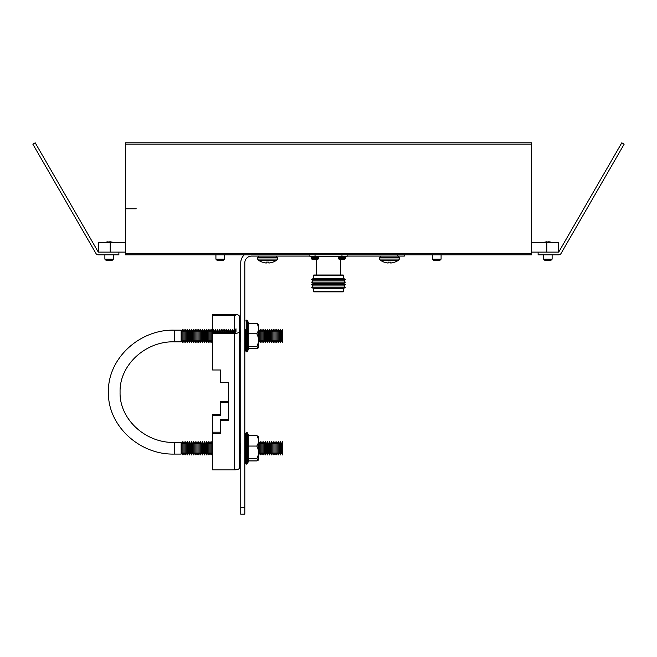 <?xml version="1.0" encoding="UTF-8"?>
<svg xmlns="http://www.w3.org/2000/svg" width="657" height="657" viewBox="0 0 657 657"><rect width="100%" height="100%" fill="white"/><g stroke="black" fill="none" stroke-linecap="round" stroke-linejoin="round"><path stroke-width="0.99" d="M386.119 262.718L387.901 263.038M531.62 142.815L125.38 142.815L125.38 144.17L531.62 144.17L531.62 142.815M125.38 253.462L531.62 253.462L531.62 254.817L125.38 254.817L125.38 144.17M531.62 253.462L531.62 144.17M212.613 433.349L220.522 433.349L220.522 420.628L228.431 420.628L228.431 382.711L220.522 382.711L220.522 369.99L212.613 369.99L212.613 333.444L234.36 333.444A4.878 1.716 0 0 0 239.238 331.728L239.238 468.178A4.878 1.716 180 0 1 234.36 469.895L212.613 469.895L212.613 432.199L220.522 432.199M220.522 414.255L212.613 414.255L212.613 432.199M212.613 333.444L212.613 332.294L234.524 332.294A1.462 0.517 180 0 0 235.986 331.785L235.986 328.779M239.238 331.728L239.238 316.066A4.878 1.716 0 0 0 234.36 314.35L212.613 314.35L212.613 315.491L234.524 315.491A1.462 0.517 180 0 1 235.986 316.009M239.238 343.184L239.238 329.239M228.431 401.534L220.522 401.534L220.522 402.675L228.431 402.675L228.431 382.711M220.522 420.628L220.522 419.478L228.431 419.478M212.613 315.491L212.613 330.627M212.613 415.396L220.522 415.396L220.522 402.675M258.357 341.862L258.735 329.297L259.819 331.604L260.903 329.297L260.903 342.675L259.819 340.359L259.819 331.604M261.987 340.359L261.987 331.604L263.071 329.297L263.071 342.675L261.987 340.359L260.903 342.675M264.155 340.359L264.155 331.604L265.239 329.297L265.239 342.675L264.155 340.359L263.071 342.675M266.323 340.359L266.323 331.604L267.407 329.297L267.407 342.675L266.323 340.359L265.239 342.675M268.491 340.359L268.491 331.604L269.575 329.297L269.575 342.675L268.491 340.359L267.407 342.675M270.651 340.359L270.651 331.604L271.735 329.297L271.735 342.675L270.651 340.359L269.575 342.675M272.819 340.359L272.819 331.604L273.903 329.297L273.903 342.675L272.819 340.359L271.735 342.675M274.987 340.359L274.987 331.604L276.071 329.297L276.071 342.675L274.987 340.359L273.903 342.675M277.155 340.359L277.155 331.604L278.24 329.297L278.24 342.675L277.155 340.359L276.071 342.675M279.324 340.359L279.324 331.604L280.408 329.297L280.408 342.675L279.324 340.359L278.24 342.675M281.492 340.359L281.492 331.604L282.567 329.297L282.567 342.675L281.492 340.359L280.408 342.675M258.308 347.873L258.357 324.32L256.805 323.31C259.072 326.816 259.072 330.307 256.805 333.781C259.072 338.01 259.072 342.231 256.805 346.453L258.308 347.873L256.805 348.653L248.576 348.653M258.357 454.135L258.735 441.57L259.819 443.877L260.903 441.57L260.903 454.948L259.819 452.632L259.819 443.877M261.987 452.632L261.987 443.877L263.071 441.57L263.071 454.948L261.987 452.632L260.903 454.948M264.155 452.632L264.155 443.877L265.239 441.57L265.239 454.948L264.155 452.632L263.071 454.948M266.323 452.632L266.323 443.877L267.407 441.57L267.407 454.948L266.323 452.632L265.239 454.948M268.491 452.632L268.491 443.877L269.575 441.57L269.575 454.948L268.491 452.632L267.407 454.948M270.651 452.632L270.651 443.877L271.735 441.57L271.735 454.948L270.651 452.632L269.575 454.948M272.819 452.632L272.819 443.877L273.903 441.57L273.903 454.948L272.819 452.632L271.735 454.948M274.987 452.632L274.987 443.877L276.071 441.57L276.071 454.948L274.987 452.632L273.903 454.948M277.155 452.632L277.155 443.877L278.24 441.57L278.24 454.948L277.155 452.632L276.071 454.948M279.324 452.632L279.324 443.877L280.408 441.57L280.408 454.948L279.324 452.632L278.24 454.948M281.492 452.632L281.492 443.877L282.567 441.57L282.567 454.948L281.492 452.632L280.408 454.948M258.308 460.138L258.357 436.593L256.805 435.583C259.072 439.09 259.072 442.58 256.805 446.054C259.072 450.283 259.072 454.504 256.805 458.726L258.308 460.138L256.805 460.927L248.576 460.927M245.743 441.997L245.743 463.292L245.743 433.226L245.743 441.57L244.815 443.541M244.815 340.704L245.743 342.675L245.743 351.019L245.743 329.724M240.749 341.279L240.322 331.604L239.238 329.297M234.902 332.278L234.902 329.297L233.826 331.604L232.742 329.297L232.742 332.294M233.826 332.294L233.826 331.604M231.658 332.294L230.574 329.297L230.574 332.294M229.49 332.294L228.406 329.297L228.406 332.294M227.322 332.294L226.238 329.297L226.238 332.294M225.154 332.294L224.07 329.297L224.07 332.294M222.986 332.294L221.91 329.297L221.91 332.294M220.826 332.294L219.742 329.297L219.742 332.294M218.658 332.294L217.574 329.297L217.574 332.294M216.49 332.294L215.406 329.297L215.406 332.294M214.322 332.294L213.238 329.297L213.238 332.294M212.154 340.359L212.154 331.604L211.069 329.297L211.069 342.675L212.154 340.359L212.613 341.344M209.994 340.359L209.994 331.604L208.91 329.297L208.91 342.675L209.994 340.359L211.069 342.675M207.826 340.359L207.826 331.604L206.741 329.297L206.741 342.675L207.826 340.359L208.91 342.675M205.657 340.359L205.657 331.604L204.573 329.297L204.573 342.675L205.657 340.359L206.741 342.675M203.489 340.359L203.489 331.604L202.405 329.297L202.405 342.675L203.489 340.359L204.573 342.675M201.321 340.359L201.321 331.604L200.237 329.297L200.237 342.675L201.321 340.359L202.405 342.675M199.153 340.359L199.153 331.604L198.077 329.297L198.077 342.675L199.153 340.359L200.237 342.675M196.993 340.359L196.993 331.604L195.909 329.297L195.909 342.675L196.993 340.359L198.077 342.675M194.825 340.359L194.825 331.604L193.741 329.297L193.741 342.675L194.825 340.359L195.909 342.675M192.657 340.359L192.657 331.604L191.573 329.297L191.573 342.675L192.657 340.359L193.741 342.675M190.489 340.359L190.489 331.604L189.405 329.297L189.405 342.675L190.489 340.359L191.573 342.675M188.321 340.359L188.321 331.604L187.237 329.297L187.237 342.675L188.321 340.359L189.405 342.675M186.161 340.359L186.161 331.604L185.077 329.297L185.077 342.675L186.161 340.359L187.237 342.675M183.993 340.359L183.993 331.604L182.909 329.297L182.909 342.675L183.993 340.359L185.077 342.675M182.909 342.675L181.825 340.359L181.825 331.604L181.143 330.159L174.245 330.159L174.245 341.804C145.131 341.131 119.295 365.423 120.075 392.122C119.295 418.821 145.131 443.114 174.245 442.432L174.245 454.077C139.21 454.948 107.551 425.375 108.43 392.122C107.551 358.862 139.21 329.297 174.245 330.159M181.825 340.359L181.143 341.804L181.143 330.159M240.749 453.552L240.322 443.877L239.238 441.57M212.154 452.632L212.154 443.877L211.069 441.57L211.069 454.948L212.154 452.632L212.613 453.617M209.994 452.632L209.994 443.877L208.91 441.57L208.91 454.948L209.994 452.632L211.069 454.948M207.826 452.632L207.826 443.877L206.741 441.57L206.741 454.948L207.826 452.632L208.91 454.948M205.657 452.632L205.657 443.877L204.573 441.57L204.573 454.948L205.657 452.632L206.741 454.948M203.489 452.632L203.489 443.877L202.405 441.57L202.405 454.948L203.489 452.632L204.573 454.948M201.321 452.632L201.321 443.877L200.237 441.57L200.237 454.948L201.321 452.632L202.405 454.948M199.153 452.632L199.153 443.877L198.077 441.57L198.077 454.948L199.153 452.632L200.237 454.948M196.993 452.632L196.993 443.877L195.909 441.57L195.909 454.948L196.993 452.632L198.077 454.948M194.825 452.632L194.825 443.877L193.741 441.57L193.741 454.948L194.825 452.632L195.909 454.948M192.657 452.632L192.657 443.877L191.573 441.57L191.573 454.948L192.657 452.632L193.741 454.948M190.489 452.632L190.489 443.877L189.405 441.57L189.405 454.948L190.489 452.632L191.573 454.948M188.321 452.632L188.321 443.877L187.237 441.57L187.237 454.948L188.321 452.632L189.405 454.948M186.161 452.632L186.161 443.877L185.077 441.57L185.077 454.948L186.161 452.632L187.237 454.948M183.993 452.632L183.993 443.877L182.909 441.57L182.909 454.948L183.993 452.632L185.077 454.948M182.909 454.948L181.825 452.632L181.825 443.877L181.143 442.432L174.245 442.432M181.825 452.632L181.143 454.077L181.143 442.432M256.805 435.583L248.272 435.583L248.272 458.726L248.831 460.138L247.574 463.604L247.574 432.914L246.547 432.413L245.743 433.226M256.805 323.31L248.272 323.31L248.272 346.453L248.831 347.873L247.574 351.331L247.574 320.641L246.547 320.14L245.743 320.953M248.272 446.054L256.805 446.054M248.272 458.726L256.805 458.726M248.272 333.781L256.805 333.781M248.272 346.453L256.805 346.453M538.116 252.107L538.116 254.817L558.705 254.817A2.71 2.71 0 0 0 561.045 253.462L624.15 144.17L621.801 142.815L558.705 252.107L531.62 252.107M266.241 263.063L262.192 262.127L266.241 263.063L266.372 262.127L268.754 262.127L268.885 263.063L272.934 262.127M272.893 262.135L270.947 262.701M270.881 262.718L269.099 263.038M220.169 260.238L216.999 260.238L215.915 259.154L224.423 259.154L223.339 260.238L220.169 260.238M223.339 260.238L224.423 259.154L224.423 254.817L125.38 254.817M224.423 254.817L244.33 254.817A10.832 10.832 0 0 0 240.749 262.857L240.749 507.689L244.815 507.689L244.815 514.185L240.749 514.185L244.815 514.185M347.11 256.09L404.334 256.09L404.334 254.817L531.62 254.817M125.38 242.794L98.295 242.794L98.295 252.107L125.38 252.107M531.62 242.794L558.705 242.794L558.705 252.107M338.659 258.53L339.529 257.987L338.659 257.445L339.529 256.903L338.659 256.361L345.426 256.361L344.555 256.903L345.426 257.445L344.555 257.987L345.426 258.53L344.555 259.072L344.654 259.696L339.094 259.343L339.529 259.072L338.659 258.53L345.426 258.53L344.555 259.072L339.529 259.072M344.654 259.696L339.094 259.343M339.529 257.987L344.555 257.987L345.426 257.445L338.659 257.445M339.529 256.903L344.555 256.903L345.426 256.361M118.884 252.107L118.884 254.817L98.295 254.817A2.71 2.71 0 0 1 95.955 253.462L32.85 144.17L35.199 142.815L98.295 252.107M313.767 291.839L313.34 288.497L311.656 287.224L345.344 287.224L343.66 288.497L343.233 291.839L313.767 291.839M311.656 287.224L313.249 285.959L343.751 285.959L345.344 287.224M313.249 285.959L311.656 284.695L345.344 284.695L343.751 285.959M311.656 284.695L313.249 283.43L343.751 283.43L345.344 284.695M313.249 283.43L311.656 282.165L345.344 282.165L343.751 283.43M311.656 282.165L313.249 280.9L343.751 280.9L345.344 282.165M313.249 280.9L311.656 279.627L345.344 279.627L343.751 280.9M311.656 279.627L313.34 278.363L343.66 278.363L345.344 279.627M313.34 278.363L313.34 275.439L343.66 275.439L343.66 278.363M313.34 275.439L313.767 275.02L343.233 275.02L343.66 275.439M316.313 275.02L316.313 259.696M340.687 275.02L340.687 259.696M347.11 254.817L347.11 256.353L309.89 256.353L309.89 254.817L309.89 256.353M313.34 288.497L343.66 288.497M313.34 291.412L343.66 291.412M388.115 263.063L384.066 262.127L388.115 263.063L388.246 262.127L389.437 262.168M394.767 262.135L392.82 262.701M392.755 262.718L390.964 263.038M394.808 262.127L390.759 263.063L390.628 262.127M110.212 241.76L115.632 242.794L110.212 241.76L102.632 242.794L108.044 241.76M109.128 260.238L105.966 260.238L104.882 259.154L113.382 259.154L112.298 260.238L109.128 260.238M436.831 260.238L433.661 260.238L432.577 259.154L441.085 259.154L440.001 260.238L436.831 260.238M240.749 514.185L240.749 507.689M309.89 256.09L251.582 256.09A6.767 6.767 0 0 0 244.815 262.857L244.815 507.689M312.346 259.696L312.445 259.072L311.574 258.53L312.445 257.987L311.574 257.445L312.445 256.903L311.574 256.361L318.341 256.361L317.471 256.903L318.341 257.445L317.471 257.987L318.341 258.53L317.471 259.072L317.577 259.696L312.009 259.343L317.906 259.343M318.341 258.53L311.574 258.53L312.445 259.072L317.471 259.072M318.341 257.445L311.574 257.445L312.445 257.987L317.471 257.987M311.574 256.361L312.445 256.903L317.471 256.903M548.956 241.76L554.368 242.794L548.956 241.76L541.368 242.794L546.788 241.76M547.872 260.238L544.702 260.238L543.618 259.154L552.118 259.154L551.034 260.238L547.872 260.238M264.245 262.718L266.036 263.038M234.36 469.895L234.36 333.444M234.524 330.101L234.524 315.491M247.574 463.604L246.547 464.097L246.547 432.413M246.827 464.097L246.827 432.413M247.574 351.331L246.547 351.824L246.547 320.14M246.827 351.824L246.827 320.14M258.373 260.336L257.651 259.047L258.373 260.336L262.192 262.168L258.373 260.336L276.761 260.336L272.942 262.168L276.761 260.336L277.476 259.047L277.476 257.601L275.965 256.09L277.476 257.601L257.651 257.601L259.162 256.09L257.651 257.601L257.651 259.047L277.476 259.047L276.761 260.336M125.38 208.778L136.213 208.778M110.212 242.794L110.212 252.107M546.788 242.794L546.788 252.107M341.969 254.817L341.969 256.353M315.032 254.817L315.032 256.353M380.239 260.336L379.524 259.047L380.239 260.336L384.058 262.168L380.239 260.336L398.627 260.336L394.808 262.168L398.627 260.336L399.349 259.047L399.349 257.601L397.838 256.09L399.349 257.601L379.524 257.601L381.035 256.09L379.524 257.601L379.524 259.047L399.349 259.047L398.627 260.336M397.83 256.09L397.83 254.817M259.819 340.359L258.735 342.675M259.819 452.632L258.735 454.948M246.547 464.097L245.743 463.292M246.547 351.824L245.743 351.019M240.322 340.359L239.238 342.675M181.143 341.804L174.245 341.804M244.815 452.977L245.743 454.948M240.322 452.632L239.238 454.948M181.143 454.077L174.245 454.077M248.576 323.31L247.574 320.641M248.576 435.583L247.574 432.914M181.825 443.877L182.909 441.57M183.993 443.877L185.077 441.57M186.161 443.877L187.237 441.57M188.321 443.877L189.405 441.57M190.489 443.877L191.573 441.57M192.657 443.877L193.741 441.57M194.825 443.877L195.909 441.57M196.993 443.877L198.077 441.57M199.153 443.877L200.237 441.57M201.321 443.877L202.405 441.57M203.489 443.877L204.573 441.57M205.657 443.877L206.741 441.57M207.826 443.877L208.91 441.57M209.994 443.877L211.069 441.57M212.154 443.877L212.613 442.9M240.322 443.877L240.749 442.958M181.825 331.604L182.909 329.297M183.993 331.604L185.077 329.297M186.161 331.604L187.237 329.297M188.321 331.604L189.405 329.297M190.489 331.604L191.573 329.297M192.657 331.604L193.741 329.297M194.825 331.604L195.909 329.297M196.993 331.604L198.077 329.297M199.153 331.604L200.237 329.297M201.321 331.604L202.405 329.297M203.489 331.604L204.573 329.297M205.657 331.604L206.741 329.297M207.826 331.604L208.91 329.297M209.994 331.604L211.069 329.297M212.154 331.604L213.238 329.297M214.322 331.604L215.406 329.297M216.49 331.604L217.574 329.297M218.658 331.604L219.742 329.297M220.826 331.604L221.91 329.297M222.986 331.604L224.07 329.297M225.154 331.604L226.238 329.297M227.322 331.604L228.406 329.297M229.49 331.604L230.574 329.297M231.658 331.604L232.742 329.297M235.986 331.604L234.902 329.297M240.322 331.604L240.749 330.685M244.815 331.268L245.743 329.297M281.492 443.877L280.408 441.57M279.324 443.877L278.24 441.57M277.155 443.877L276.071 441.57M274.987 443.877L273.903 441.57M272.819 443.877L271.735 441.57M270.651 443.877L269.575 441.57M268.491 443.877L267.407 441.57M266.323 443.877L265.239 441.57M264.155 443.877L263.071 441.57M261.987 443.877L260.903 441.57M258.357 442.375L258.735 441.57M281.492 331.604L280.408 329.297M279.324 331.604L278.24 329.297M277.155 331.604L276.071 329.297M274.987 331.604L273.903 329.297M272.819 331.604L271.735 329.297M270.651 331.604L269.575 329.297M268.491 331.604L267.407 329.297M266.323 331.604L265.239 329.297M264.155 331.604L263.071 329.297M261.987 331.604L260.903 329.297M258.357 330.101L258.735 329.297M113.382 259.154L113.382 254.817L113.382 259.154L112.298 260.238M104.882 259.154L104.882 254.817L104.882 259.154L105.966 260.238M216.999 260.238L215.915 259.154L215.915 254.817M379.524 259.047L379.524 257.601M441.085 254.817L441.085 259.154L440.001 260.238M433.661 260.238L432.577 259.154L432.577 254.817M552.118 254.817L552.118 259.154L551.034 260.238M544.702 260.238L543.618 259.154L543.618 254.817M257.651 259.047L257.651 257.601"/></g></svg>
